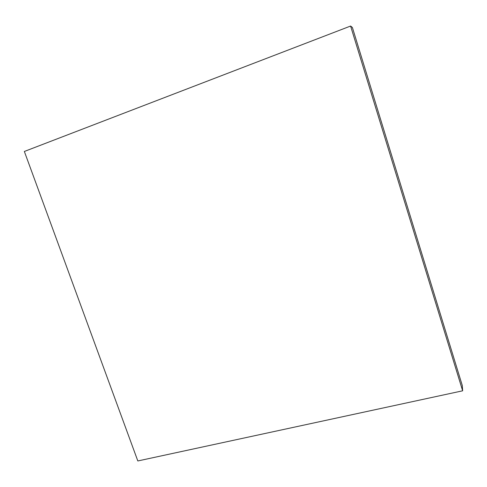 <?xml version="1.0" encoding="UTF-8"?>
<svg xmlns="http://www.w3.org/2000/svg" width="487" height="487" viewBox="0 0 487 487"><rect width="100%" height="100%" fill="white"/><g stroke="black" fill="none" stroke-linecap="round" stroke-linejoin="round"><path stroke-width="0.73" d="M350.597 26.042L24.35 151.463L137.821 460.958L462.65 390.805L462.273 385.461L352.393 27.509L350.597 26.042L462.65 390.805"/></g></svg>
